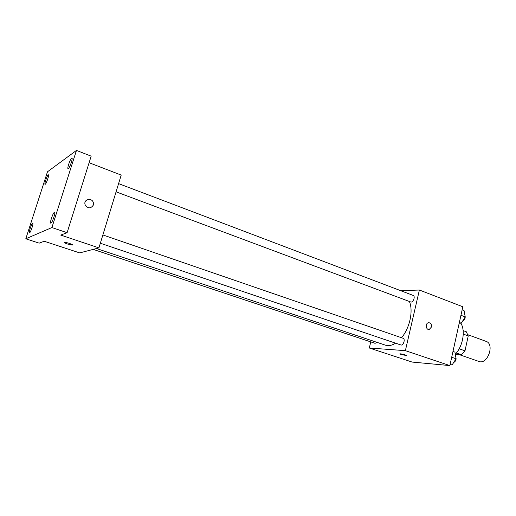 <?xml version="1.0" encoding="UTF-8"?>
<svg xmlns="http://www.w3.org/2000/svg" width="516" height="516" viewBox="0 0 516 516"><rect width="100%" height="100%" fill="white"/><g stroke="black" fill="none" stroke-linecap="round" stroke-linejoin="round"><path stroke-width="0.77" d="M458.988 354.537L478.951 361.458C487.517 365.031 494.992 344.004 486.091 341.373L467.915 334.742M463.258 334.091L468.244 335.91L466.296 331.762L463.136 330.608M468.244 335.91L464.993 350.835L461.285 354.705L455.331 354.273M456.389 353.008L461.285 354.705M459.175 348.79L464.993 350.835M455.293 354.311C462.936 346.152 465.632 330.711 460.853 323.197M400.745 290.708L419.385 290.031L462.826 306.775L449.862 365.58L412.097 362.058L369.314 348.01L370.772 341.895M419.385 290.031L405.376 350.661L449.862 365.58M405.376 350.661L369.314 348.01M406.318 355.485L401.061 354.544L399.919 353.86C400.855 353.583 407.453 355.363 406.208 355.556L399.81 353.924M96.46 248.525L385.323 345.139C388.458 346.146 391.87 345.494 395.566 343.179M401.532 337.735C409.807 328.053 413.51 310.626 409.362 301.467M116.074 191.829L410.665 301.957C413.064 303.04 415.683 296.19 413.168 295.423L118.59 183.619M100.336 243.23L400.816 344.952C403.299 345.978 405.66 338.967 403.073 338.264L102.877 234.941M93.183 249.376L375.067 343.321L377.054 342.372M431.473 327.002L429.26 329.447C425.887 330.234 425.061 323.235 428.467 322.713C430.692 322.771 431.698 324.196 431.473 327.002L429.26 329.447C425.887 330.234 425.055 323.235 428.461 322.713C430.692 322.771 431.698 324.196 431.473 327.002M98.917 247.88L79.703 252.905L44.228 241.256L39.164 243.152L25.8 238.792L47.478 171.783L76.458 150.42L91.171 156.161L67.106 232.69L60.727 235.077L98.917 247.88L121.202 175.085L89.107 162.714M76.458 150.42L51.903 227.55L67.106 232.69M51.903 227.55L25.8 238.792M72.305 245.061L67.461 244.004C64.855 243.1 63.881 242.539 64.526 242.333C66.209 242.081 74.356 244.945 72.305 245.061L67.454 244.01L64.268 242.443M93.331 205.116C90.577 208.915 87.823 208.748 85.076 204.613C83.276 199.144 92.241 197.286 93.39 202.852L93.331 205.116C90.577 208.915 87.823 208.748 85.076 204.613C83.269 199.144 92.241 197.286 93.39 202.852L93.331 205.116M68.312 168.629L68.054 168.7C66.932 168.577 70.234 158.909 71.679 158.077L71.956 157.999C73.091 158.102 69.737 167.894 68.312 168.629M45.227 184.302L45.047 184.347C44.131 184.283 47.117 175.517 48.272 174.879L48.465 174.821C49.388 174.866 46.356 183.735 45.227 184.302M29.522 232.91L29.399 232.922C28.438 232.871 31.541 223.621 32.637 223.273L32.772 223.254C33.74 223.286 30.599 232.639 29.522 232.91M50.929 223.151L50.755 223.17C49.555 223.06 52.993 212.798 54.38 212.328L54.573 212.302C55.78 212.386 52.29 222.777 50.929 223.151M462.149 309.839L464.058 310.574L465.232 316.908L461.278 323.203L459.214 323.158M460.949 315.289L465.232 316.908M459.363 322.487L461.278 323.203M462.613 321.081C464.787 319.939 465.58 318.114 464.993 315.605M452.977 351.454L454.918 352.125L456.054 358.755L452.087 364.993L450.029 364.806M451.693 357.265L456.054 358.755M450.133 364.341L452.087 364.993M453.641 362.548C455.886 361.232 456.576 359.304 455.712 356.769"/></g></svg>

